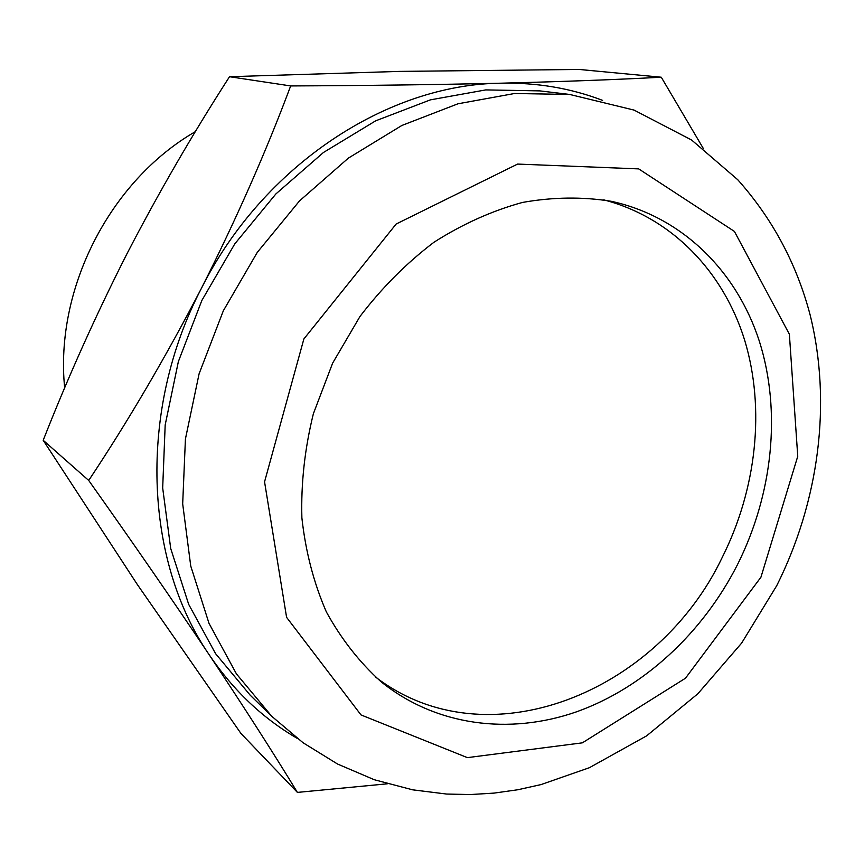 <?xml version="1.0" encoding="UTF-8"?>
<svg xmlns="http://www.w3.org/2000/svg" width="864" height="864" viewBox="0 0 864 864"><rect width="100%" height="100%" fill="white"/><g stroke="black" fill="none" stroke-linecap="round" stroke-linejoin="round"><path stroke-width="1.3" d="M88.711 480.449C128.153 421.146 165.737 357.059 201.474 288.22C236.39 218.992 266.123 151.567 290.671 85.936C366.433 85.601 436.568 84.683 501.077 83.192C564.192 81.572 617.587 79.585 661.273 77.22L579.193 69.455L399.427 71.399L229.522 76.712C192.542 134.147 158.35 193.18 126.954 253.811C96.055 314.701 68.137 376.866 43.2 440.294L137.257 584.41L240.905 733.406L297.4 792.407C274.169 754.164 244.825 708.372 209.369 655.042C173.016 600.772 132.808 542.57 88.711 480.449L43.2 440.294M195.372 131.63C109.89 180.976 54.67 289.008 64.67 387.925M661.273 77.22L703.328 148.5M290.671 85.936L229.522 76.712M387.266 783.821L297.4 792.407M375.192 676.76C486.68 762.707 657.688 692.906 722.174 557.539C756.475 489.229 765.461 408.877 744.649 340.146C723.438 271.76 671.89 217.534 603.72 199.854M737.348 564.905C772.708 494.489 781.607 411.512 759.337 341.194C736.69 271.253 682.279 216.734 611.226 201.29C582.53 196.657 552.96 197.046 522.504 202.435C492.037 210.784 462.521 224.046 433.955 242.255C406.49 263.099 381.834 287.831 359.986 316.462L332.629 363.15L313.373 413.737C304.744 448.697 300.92 483.419 301.882 517.882C305.586 551.545 313.74 582.865 326.322 611.842C341.204 638.96 359.424 662.245 381.013 681.707C435.856 726.03 509.598 735.242 576.688 711.763C643.82 687.755 702.626 632.988 737.348 564.905M569.689 94.446L539.773 90.882L485.741 89.91L430.402 99.857L375.635 120.841L323.449 152.485L275.864 193.957L234.77 243.886L201.841 300.478L178.362 361.616L165.186 424.926L162.68 487.987L170.705 548.489L188.665 604.314L215.59 653.681L250.193 695.185L271.717 716.267L303.091 742.77L337.543 764.024L374.317 779.738L412.636 789.826L446.591 794.048L470.394 794.545L494.132 793.098L517.698 789.772L540.95 784.609L589.378 767.707L646.639 735.847L697.842 693.77L741.604 643.14L776.714 585.706C818.824 501.53 832.043 403.466 810.119 314.874C796.662 263.855 772.546 218.808 737.77 179.744L691.643 140.044L634.079 110.095L569.689 94.446L514.534 93.506L457.952 103.799L401.879 125.464L348.365 158.123L299.506 200.912L257.256 252.418L223.333 310.781L199.098 373.788L185.425 438.988L182.682 503.874L190.75 566.05L209.002 623.322L236.423 673.877L271.717 716.267M602.597 100.386C570.888 88.236 537.052 82.501 501.077 83.192C387.774 84.218 263.282 165.067 201.474 288.22C137.711 410.324 144.202 560.509 209.369 655.042C233.334 690.412 262.537 718.135 296.957 738.202M760.936 577.206L797.753 456.311L789.372 334.217L734.411 231.422L638.69 168.89L517.59 164.074L396.144 224.024L303.869 338.958L264.557 481.842L286.589 617.339L361.001 714.928L467.37 757.631L582.379 742.835L685.476 678.218L760.936 577.206"/></g></svg>

